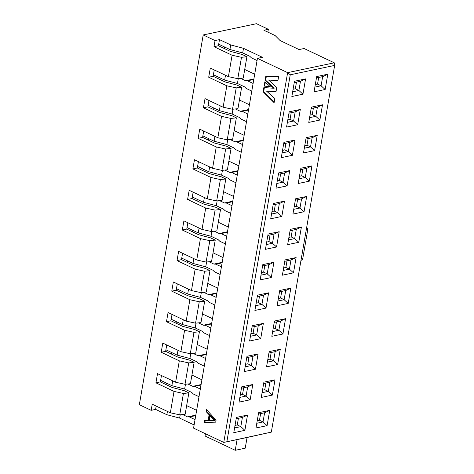 <?xml version="1.0" encoding="UTF-8"?>
<svg xmlns="http://www.w3.org/2000/svg" width="474" height="474" viewBox="0 0 474 474"><rect width="100%" height="100%" fill="white"/><g stroke="black" fill="none" stroke-linecap="round" stroke-linejoin="round"><path stroke-width="0.71" d="M205.438 433.746L205.046 436.003L235.234 450.3L237.077 439.605L223.758 442.42L193.57 428.123L257.441 58.355L262.436 57.301L243.494 48.33L242.706 52.916L249.81 56.276L251.451 57.881L257.062 60.542M194.115 424.959L179.628 418.098L166.854 414.709L155.614 409.388L151.176 410.324L139.338 404.719L203.21 34.952L256.505 23.7L268.343 29.305L267.857 32.119M268.343 29.305L263.899 30.241L275.139 35.568L280.14 40.592L299.082 49.563L304.077 48.508L334.259 62.805L334.662 65.406L271.324 432.116L247.073 437.496L245.224 448.191L235.234 450.3M247.073 437.496L237.077 439.605M271.324 432.116L223.758 442.42L287.623 72.646L257.441 58.355M238.416 418.305L237.267 424.947L240.822 426.63L242.404 417.464L236.176 418.779M234.594 427.945L240.822 426.63L244.88 430.339L247.517 415.058L242.404 417.464M237.267 424.947L235.033 425.421M260.623 413.618L259.479 420.26L263.029 421.943L264.611 412.777L258.389 414.086M256.801 423.258L263.029 421.943L267.087 425.652L269.73 410.371L264.611 412.777M259.479 420.26L257.24 420.734M247.517 415.058L236.413 417.404L233.777 432.685L244.88 430.339M269.73 410.371L258.626 412.718L255.984 427.992L267.087 425.652M241.456 388.218L247.683 386.903L252.796 384.503L241.693 386.843L239.056 402.124L250.159 399.778L246.101 396.074L239.874 397.384M263.663 383.531L269.89 382.216L275.009 379.81L263.899 382.157L261.263 397.437L272.366 395.091L268.308 391.382L262.081 392.697M183.426 393.473L174.035 391.4L170.344 412.795L179.729 414.863L183.426 393.473L188.853 392.869L184.208 390.665L172.169 387.471L160.366 381.884L161.462 375.526M170.344 412.795L152.231 404.215L151.176 410.324M155.614 409.388L156.189 406.088M194.133 362.308L188.705 362.912L179.314 360.838L161.201 352.265L165.645 351.329L177.442 356.916L189.487 360.11L194.133 362.308L190.435 383.697L185.008 384.301L175.623 382.234L157.51 373.654L155.922 382.826L160.366 381.884M179.729 414.863L185.156 414.258L188.853 392.869M155.922 382.826L174.035 391.4M172.702 380.853L171.872 385.682L184.641 389.065L185.47 384.254M160.633 380.355L171.872 385.682M179.628 418.098L180.197 414.809M167.423 411.408L166.854 414.709M195.039 419.614L189.428 416.954L187.52 416.877L182.591 414.543M195.726 415.627L189.428 416.954M198.997 396.691L193.386 394.036L191.745 392.431L184.641 389.065M196.639 410.36L186.649 405.631M187.52 416.877L195.815 415.129M166.35 383.063L166.084 384.592M201.918 379.804L191.929 375.07M187.87 383.981L192.799 386.316L201.094 384.568M200.318 389.053L194.707 386.393L192.799 386.316M201.006 385.066L194.707 386.393M210.13 415.828L209.312 420.562L214.568 420.556L210.13 415.828L210.681 415.716L215.125 420.438L214.568 420.556M209.123 414.774L208.122 420.539L208.679 420.426L209.674 414.655L209.123 414.774L206.208 411.669L206.765 411.551L207.014 410.111M209.674 414.655L206.765 411.551M215.747 422.05L204.341 422.482L215.729 422.15L216.067 420.189L206.563 409.613L206.208 411.669M208.122 420.539L204.673 420.556L204.341 422.482M204.898 422.364L205.212 420.551M188.705 362.912L185.008 384.301M179.314 360.838L175.623 382.234M171.624 352.508L171.363 354.037M247.683 386.903L246.101 396.074L242.546 394.392L240.312 394.86M269.89 382.216L268.308 391.382L264.753 389.699L262.519 390.173M268.557 79.97L276.739 87.471L275.998 91.766L266.542 91.109L274.843 98.474L274.114 102.68L263.117 91.802L263.852 87.566L273.729 88.259L265.108 80.355L265.825 76.255L278.611 76.646L277.894 80.811L268.557 79.97L277.918 80.645M264.859 81.783L270.221 86.647L264.113 86.096L264.859 81.783M161.201 352.265L162.789 343.099L180.896 351.672L184.593 330.283L166.481 321.704L168.069 312.538L186.175 321.111L189.873 299.722L171.76 291.143L173.342 281.977L191.455 290.556L195.152 269.161L177.039 260.587L178.621 251.416L196.734 259.995L200.431 238.606L182.318 230.026L183.9 220.86L202.013 229.434L205.71 208.045L187.597 199.465L189.179 190.299L207.292 198.879L210.983 177.483L192.877 168.91L194.459 159.738L212.571 168.317L216.263 146.928L198.156 138.349L199.738 129.183L217.85 137.756L221.542 116.367L203.429 107.788L205.017 98.622L223.13 107.201L226.821 85.806L208.708 77.232L210.296 68.06L228.403 76.64L232.1 55.245L213.987 46.671L215.042 40.557L203.21 34.952M181.921 292.914L182.182 291.386M213.59 109.559L213.857 108.031M224.149 48.443L224.409 46.914M218.869 78.998L219.13 77.469M208.311 140.12L208.578 138.592M203.032 170.676L203.299 169.147M192.48 231.798L192.74 230.269M197.753 201.237L198.019 199.708M187.2 262.353L187.461 260.83M176.642 323.475L176.903 321.947M226.904 441.495L290.248 74.785L287.623 72.646L334.259 62.805M215.042 40.557L219.486 39.62L230.725 44.941L243.494 48.33M270.02 86.464L264.113 86.096M264.664 85.978L265.322 82.203M276.028 91.612L266.542 91.109M274.215 102.111L263.674 91.683L263.117 91.802M263.674 91.683L264.385 87.601M265.108 80.355L265.665 80.242L274.28 88.14L273.729 88.259M265.665 80.242L266.358 76.267M253.791 79.472L247.493 80.799L253.104 83.46M238.256 78.66L237.427 83.471L244.531 86.837L246.172 88.442L251.783 91.097M247.493 80.799L245.585 80.722L240.656 78.388M248.512 110.033L242.214 111.36L247.825 114.021M232.977 109.216L232.147 114.033L239.252 117.398L240.893 119.004L246.504 121.658M242.214 111.36L240.306 111.283L235.377 108.949M243.233 140.588L236.935 141.922L242.546 144.576M227.704 139.777L226.868 144.594L233.972 147.953L235.614 149.559L241.225 152.219M236.935 141.922L235.027 141.845L230.097 139.51M237.954 171.15L231.656 172.483L237.267 175.137M222.424 170.338L221.589 175.149L228.693 178.514L230.334 180.12L235.945 182.774M231.656 172.483L229.748 172.406L224.818 170.071M232.681 201.711L226.376 203.038L231.987 205.698M217.145 200.893L216.31 205.71L223.414 209.075L225.055 210.681L230.672 213.336M226.376 203.038L224.469 202.961L219.539 200.626M227.402 232.266L221.097 233.599L226.708 236.253M211.866 231.454L211.031 236.271L218.135 239.637L219.782 241.236L225.393 243.897M221.097 233.599L219.189 233.522L214.26 231.188M222.122 262.827L215.818 264.16L221.429 266.815M206.587 262.015L205.757 266.832L212.856 270.192L214.503 271.798L220.114 274.458M215.818 264.16L213.91 264.083L208.981 261.749M216.843 293.388L210.545 294.715L216.156 297.376M201.308 292.571L200.478 297.388L207.576 300.753L209.224 302.359L214.835 305.013M210.545 294.715L208.637 294.638L203.707 292.304M211.564 323.949L205.266 325.277L210.877 327.937M196.029 323.132L195.199 327.949L202.303 331.314L203.944 332.914L209.555 335.574M205.266 325.277L203.358 325.2L198.428 322.865M206.285 354.505L199.987 355.838L205.597 358.492M190.749 353.693L189.92 358.51L197.024 361.869L198.665 363.475L204.276 366.135M199.987 355.838L198.079 355.761L193.149 353.426M184.593 330.283L193.984 332.351L199.412 331.747L194.767 329.549L182.721 326.355L170.924 320.768L166.481 321.704M170.924 320.768L172.021 314.41M195.566 323.185L199.258 301.79L204.685 301.186L200.994 322.581L195.566 323.185L186.175 321.111M199.258 301.79L189.873 299.722M204.685 301.186L200.046 298.987L188 295.794L176.204 290.207L171.76 291.143M176.204 290.207L177.3 283.849M200.846 292.624L204.537 271.235L209.964 270.63L206.273 292.02L200.846 292.624L191.455 290.556M204.537 271.235L195.152 269.161M209.964 270.63L205.319 268.432L193.279 265.239L181.483 259.645L177.039 260.587M181.483 259.645L182.579 253.294M206.125 262.063L209.816 240.673L215.243 240.069L211.552 261.458L206.125 262.063L196.734 259.995M209.816 240.673L200.431 238.606M215.243 240.069L210.598 237.871L198.559 234.677L186.762 229.09L182.318 230.026M186.762 229.09L187.858 222.733M211.398 231.508L215.095 210.112L220.523 209.508L216.825 230.903L211.398 231.508L202.013 229.434M215.095 210.112L205.71 208.045M220.523 209.508L215.877 207.31L203.838 204.116L192.035 198.529L187.597 199.465M192.035 198.529L193.137 192.171M216.677 200.946L220.374 179.557L225.802 178.953L222.105 200.342L216.677 200.946L207.292 198.879M220.374 179.557L210.983 177.483M225.802 178.953L221.157 176.749L209.117 173.555L197.314 167.968L192.877 168.91M197.314 167.968L198.416 161.616M221.956 170.385L225.654 148.996L231.081 148.392L227.384 169.781L221.956 170.385L212.571 168.317M225.654 148.996L216.263 146.928M231.081 148.392L226.436 146.193L214.396 143L202.594 137.413L198.156 138.349M202.594 137.413L203.696 131.055M227.236 139.83L230.933 118.435L236.36 117.83L232.663 139.226L227.236 139.83L217.85 137.756M230.933 118.435L221.542 116.367M236.36 117.83L231.715 115.632L219.675 112.439L207.873 106.851L203.429 107.788M207.873 106.851L208.969 100.494M232.515 109.269L236.212 87.88L241.639 87.275L237.942 108.665L232.515 109.269L223.13 107.201M236.212 87.88L226.821 85.806M241.639 87.275L236.994 85.071L224.949 81.878L213.152 76.29L208.708 77.232M213.152 76.29L214.248 69.933M237.794 78.708L241.491 57.318L246.918 56.714L243.221 78.103L237.794 78.708L228.403 76.64M241.491 57.318L232.1 55.245M246.918 56.714L242.273 54.516L230.228 51.322L218.431 45.735L213.987 46.671M218.431 45.735L219.486 39.62M165.645 351.329L166.741 344.971M199.412 331.747L195.715 353.142L190.287 353.746L180.896 351.672M190.287 353.746L193.984 332.351M189.92 358.51L177.146 355.121L165.912 349.8M207.197 349.243L197.202 344.509M198.079 355.761L206.374 354.007M195.199 327.949L182.425 324.56L171.185 319.239M217.75 288.127L207.76 283.393M208.637 294.638L216.926 292.891M205.757 266.832L192.983 263.443L181.743 258.123M228.308 227.005L218.318 222.276M219.189 233.522L227.484 231.768M216.31 205.71L203.542 202.321L192.302 197M223.029 257.566L213.039 252.832M213.91 264.083L222.205 262.329M211.031 236.271L198.262 232.882L187.023 227.561M233.587 196.443L223.598 191.715M224.469 202.961L232.764 201.213M221.589 175.149L208.821 171.766L197.581 166.445M226.868 144.594L214.1 141.205L202.86 135.884M238.866 165.888L228.877 161.154M229.748 172.406L238.043 170.652M249.425 104.766L239.435 100.038M240.306 111.283L248.601 109.535M237.427 83.471L224.652 80.088L213.418 74.762M244.708 69.477L254.704 74.211M242.706 52.916L229.931 49.527L218.692 44.206M245.585 80.722L253.88 78.974M232.147 114.033L219.379 110.643L208.139 105.323M244.146 135.327L234.156 130.599M235.027 141.845L243.322 140.091M212.471 318.682L202.481 313.954M203.358 325.2L211.647 323.452M200.478 297.388L187.704 294.004L176.464 288.678M306.245 229.92L307.899 228.853L302.619 259.414L300.966 260.481M307.899 228.853L306.542 228.213M334.662 65.406L290.248 74.785M282.925 333.974L271.821 336.315L274.458 321.04L285.561 318.694L282.925 333.974L278.866 330.265L272.639 331.581M252.251 325.727L263.354 323.381L260.718 338.661L249.614 341.007L252.251 325.727M283.92 142.372L295.024 140.026L292.387 155.306L281.283 157.652L283.92 142.372M314.594 150.619L303.49 152.96L306.133 137.679L317.236 135.339L314.594 150.619L310.535 146.91L304.308 148.22M302.945 94.184L291.842 96.53L294.478 81.25L305.582 78.909L302.945 94.184L298.887 90.481L292.659 91.79M325.152 89.497L314.049 91.843L316.685 76.563L327.789 74.217L325.152 89.497L321.094 85.788L314.866 87.103M297.666 124.745L286.563 127.091L289.199 111.811L300.303 109.464L297.666 124.745L293.607 121.036L287.38 122.351M319.873 120.058L308.77 122.399L311.406 107.124L322.516 104.778L319.873 120.058L315.814 116.349L309.587 117.665M278.647 172.927L289.75 170.587L287.108 185.867L276.004 188.208L278.647 172.927M309.315 181.175L298.211 183.521L300.854 168.24L311.957 165.894L309.315 181.175L305.256 177.466L299.029 178.781M304.035 211.736L292.932 214.082L295.575 198.802L306.678 196.455L304.035 211.736L299.977 208.027L293.75 209.342M281.829 216.422L270.725 218.769L273.368 203.488L284.471 201.142L281.829 216.422L277.77 212.713L271.543 214.029M262.809 264.605L273.913 262.264L271.27 277.545L260.167 279.885L262.809 264.605M285.016 259.918L296.12 257.572L293.483 272.852L282.38 275.198L285.016 259.918M298.762 242.297L287.653 244.637L290.295 229.357L301.399 227.016L298.762 242.297L294.698 238.588L288.476 239.903M276.549 246.984L265.446 249.33L268.088 234.049L279.192 231.703L276.549 246.984L272.491 243.275L266.264 244.59M279.737 290.479L290.84 288.133L288.204 303.413L277.1 305.76L279.737 290.479M257.53 295.166L268.634 292.825L265.997 308.1L254.894 310.446L257.53 295.166M246.972 356.288L258.075 353.942L255.439 369.222L244.335 371.563L246.972 356.288M277.646 364.53L266.542 366.876L269.179 351.595L280.282 349.255L277.646 364.53L273.587 360.827L267.36 362.136M252.796 384.503L250.159 399.778M275.009 379.81L272.366 395.091M229.931 49.527L230.725 44.941M242.546 394.392L243.695 387.744M293.092 89.272L295.332 88.798L296.481 82.15M225.488 75.259L224.652 80.088M287.819 119.827L290.052 119.353L291.202 112.711M220.209 105.815L219.379 110.643M282.54 150.388L284.773 149.914L285.923 143.272M214.929 136.376L214.1 141.205M277.26 180.95L279.494 180.476L280.644 173.828M209.656 166.937L208.821 171.766M271.981 211.505L274.221 211.037L275.364 204.389M204.377 197.498L203.542 202.321M266.702 242.066L268.942 241.592L270.085 234.95M199.098 228.053L198.262 232.882M261.423 272.627L263.663 272.153L264.812 265.511M193.819 258.614L192.983 263.443M256.144 303.182L258.383 302.714L259.533 296.066M188.539 289.176L187.704 294.004M250.864 333.743L253.104 333.269L254.254 326.627M183.26 319.731L182.425 324.56M245.585 364.305L247.825 363.831L248.974 357.189M177.981 350.292L177.146 355.121M264.753 389.699L265.902 383.057M267.798 359.612L270.032 359.144L271.181 352.496M278.351 298.496L280.59 298.022L281.74 291.38M288.909 237.379L291.149 236.905L292.298 230.263M283.63 267.934L285.869 267.466L287.019 260.819M294.188 206.818L296.428 206.344L297.571 199.702M299.467 176.257L301.707 175.789L302.85 169.141M310.026 115.141L312.259 114.667L313.409 108.025M315.305 84.579L317.539 84.105L318.688 77.463M304.746 145.702L306.986 145.228L308.13 138.58M273.077 329.057L275.311 328.583L276.461 321.941M268.942 352.97L275.169 351.655L280.282 349.255M275.169 351.655L273.587 360.827L270.032 359.144M246.735 357.657L252.962 356.347L258.075 353.942M252.962 356.347L251.38 365.513L255.439 369.222M247.825 363.831L251.38 365.513L245.153 366.829M257.293 296.54L263.52 295.225L268.634 292.825M263.52 295.225L261.932 304.391L265.997 308.1M258.383 302.714L261.932 304.391L255.711 305.706M279.5 291.854L285.727 290.538L290.84 288.133M285.727 290.538L284.139 299.704L288.204 303.413M280.59 298.022L284.139 299.704L277.918 301.02M267.851 235.424L274.073 234.109L279.192 231.703M274.073 234.109L272.491 243.275L268.942 241.592M290.058 230.731L296.286 229.416L301.399 227.016M296.286 229.416L294.698 238.588L291.149 236.905M284.779 261.293L291.006 259.977L296.12 257.572M291.006 259.977L289.418 269.143L293.483 272.852M285.869 267.466L289.418 269.143L283.197 270.458M262.572 265.979L268.794 264.664L273.913 262.264M268.794 264.664L267.212 273.836L271.27 277.545M263.663 272.153L267.212 273.836L260.99 275.151M273.131 204.863L279.352 203.547L284.471 201.142M279.352 203.547L277.77 212.713L274.221 211.037M295.338 200.176L301.559 198.861L306.678 196.455M301.559 198.861L299.977 208.027L296.428 206.344M300.617 169.615L306.838 168.3L311.957 165.894M306.838 168.3L305.256 177.466L301.707 175.789M278.404 174.302L284.631 172.986L289.75 170.587M284.631 172.986L283.049 182.158L287.108 185.867M279.494 180.476L283.049 182.158L276.822 183.474M311.169 108.493L317.396 107.183L322.516 104.778M317.396 107.183L315.814 116.349L312.259 114.667M288.962 113.185L295.189 111.87L300.303 109.464M295.189 111.87L293.607 121.036L290.052 119.353M316.448 77.937L322.676 76.622L327.789 74.217M322.676 76.622L321.094 85.788L317.539 84.105M294.241 82.624L300.469 81.309L305.582 78.909M300.469 81.309L298.887 90.481L295.332 88.798M305.896 139.054L312.117 137.738L317.236 135.339M312.117 137.738L310.535 146.91L306.986 145.228M283.683 143.746L289.91 142.431L295.024 140.026M289.91 142.431L288.328 151.597L292.387 155.306M284.773 149.914L288.328 151.597L282.101 152.912M252.014 327.101L258.241 325.786L263.354 323.381M258.241 325.786L256.653 334.952L260.718 338.661M253.104 333.269L256.653 334.952L250.432 336.267M274.221 322.409L280.448 321.099L285.561 318.694M280.448 321.099L278.866 330.265L275.311 328.583"/></g></svg>
